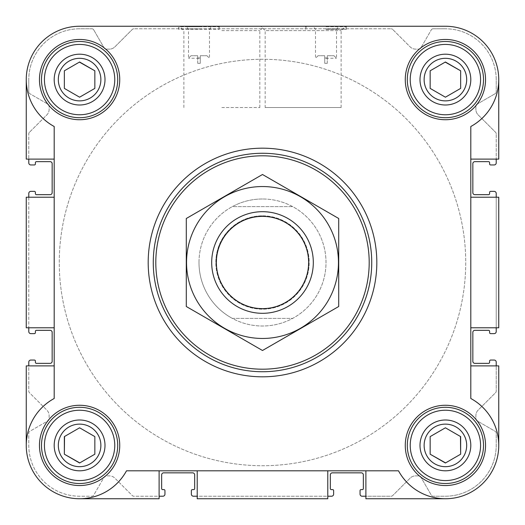 <?xml version="1.0" encoding="UTF-8"?>
<svg xmlns="http://www.w3.org/2000/svg" width="525" height="525" viewBox="0 0 525 525"><rect width="100%" height="100%" fill="white"/><g stroke="black" fill="none" stroke-linecap="round" stroke-linejoin="round"><path stroke-width="0.39" stroke-dasharray="2.62 1.97" d="M262.5 198.995A63.505 63.505 0 0 0 207.5 294.256A63.505 63.505 0 0 0 317.5 294.256A63.505 63.505 0 0 0 262.5 198.995A63.505 63.505 0 0 1 326.005 262.5A63.505 63.505 0 0 1 262.5 326.005A63.505 63.505 0 0 1 198.995 262.5A63.505 63.505 0 0 1 262.5 198.995M327.278 55.716L333.972 55.716L327.278 55.716L327.278 57.999L324.739 57.999L327.278 57.999L327.278 55.716M197.722 55.716L191.028 55.716L197.722 55.716L197.722 57.999L200.261 57.999L200.261 55.716L200.261 57.999L197.722 57.999L197.722 55.716M424.128 445.403A21.276 21.276 0 0 1 456.041 426.976A21.276 21.276 0 0 1 456.041 463.831A21.276 21.276 0 0 1 424.128 445.403A21.276 21.276 0 0 1 450.909 424.85A21.276 21.276 0 0 1 463.831 456.041A21.276 21.276 0 0 1 424.128 445.403A21.276 21.276 0 0 1 456.041 426.976A21.276 21.276 0 0 1 456.041 463.831A21.276 21.276 0 0 1 424.128 445.403M430.159 436.603L430.159 454.204L445.403 463.004L460.648 454.204L460.648 436.603L445.403 427.803L430.159 436.603L430.159 454.204L445.403 463.004L460.648 454.204L460.648 436.603L445.403 427.803L430.159 436.603L445.403 427.803L460.464 436.498M58.321 445.403A21.276 21.276 0 0 1 90.234 426.976A21.276 21.276 0 0 1 90.234 463.831A21.276 21.276 0 0 1 58.321 445.403A21.276 21.276 0 0 1 85.103 424.85A21.276 21.276 0 0 1 98.024 456.041A21.276 21.276 0 0 1 58.321 445.403A21.276 21.276 0 0 1 90.234 426.976A21.276 21.276 0 0 1 90.234 463.831A21.276 21.276 0 0 1 58.321 445.403M79.597 427.803L64.352 436.603L64.352 454.204L79.597 463.004L94.841 454.204L94.841 436.603L79.597 427.803L64.352 436.603L64.352 454.204L79.597 463.004L94.841 454.204L94.841 436.603L79.597 427.803L64.536 436.498M58.321 79.597A21.276 21.276 0 0 1 90.234 61.169A21.276 21.276 0 0 1 90.234 98.024A21.276 21.276 0 0 1 58.321 79.597A21.276 21.276 0 0 1 85.103 59.043A21.276 21.276 0 0 1 98.024 90.234A21.276 21.276 0 0 1 58.321 79.597A21.276 21.276 0 0 1 90.234 61.169A21.276 21.276 0 0 1 90.234 98.024A21.276 21.276 0 0 1 58.321 79.597M64.352 70.796L64.352 88.397L79.597 97.197L94.841 88.397L94.841 70.796L79.597 61.996L64.352 70.796L64.352 88.397L79.597 97.197L94.841 88.397L94.841 70.796L79.597 61.996L64.352 70.796L79.413 62.101M424.128 79.597A21.276 21.276 0 0 1 456.041 61.169A21.276 21.276 0 0 1 456.041 98.024A21.276 21.276 0 0 1 424.128 79.597A21.276 21.276 0 0 1 450.909 59.043A21.276 21.276 0 0 1 463.831 90.234A21.276 21.276 0 0 1 424.128 79.597A21.276 21.276 0 0 1 456.041 61.169A21.276 21.276 0 0 1 456.041 98.024A21.276 21.276 0 0 1 424.128 79.597M430.159 70.796L430.159 88.397L445.403 97.197L460.648 88.397L460.648 70.796L445.403 61.996L430.159 70.796L430.159 88.397L445.403 97.197L460.648 88.397L460.648 70.796L445.403 61.996L430.159 70.796L445.22 62.101M28.79 159.108L26.25 159.108L26.25 79.597L26.25 159.108L54.193 159.108L26.25 159.108L26.25 79.597C27.024 100.321 36.337 115.959 54.193 126.505L54.193 159.108L28.79 159.108L28.79 133.783L28.79 162.921A2.034 2.034 0 0 0 30.824 164.948L34.381 164.948A1.017 1.017 0 0 0 35.398 163.938L35.398 162.665A1.017 1.017 0 0 1 36.409 161.648L50.131 161.648A2.034 2.034 0 0 1 52.159 163.682L52.159 192.642A2.034 2.034 0 0 1 50.131 194.677L36.409 194.677A1.017 1.017 0 0 1 35.398 193.659L35.398 192.386A1.017 1.017 0 0 0 34.381 191.369L30.824 191.369A2.034 2.034 0 0 0 28.79 193.403L28.79 327.784L26.25 327.784L26.25 197.216L28.79 197.216L28.79 327.784L26.25 327.784L26.25 197.216L54.193 197.216L54.193 327.784L28.79 327.784L28.79 331.597A2.034 2.034 0 0 0 30.824 333.631L34.381 333.631A1.017 1.017 0 0 0 35.398 332.614L35.398 331.341A1.017 1.017 0 0 1 36.409 330.323L50.131 330.323A2.034 2.034 0 0 1 52.159 332.358L52.159 361.318A2.034 2.034 0 0 1 50.131 363.352L36.409 363.352A1.017 1.017 0 0 1 35.398 362.335L35.398 361.062A1.017 1.017 0 0 0 34.381 360.052L30.824 360.052A2.034 2.034 0 0 0 28.79 362.079L28.79 391.217A2.034 2.034 0 0 0 29.387 392.654L46.883 410.15A7.619 7.619 0 0 1 49.114 415.538L49.114 418.996A2.034 2.034 0 0 1 48.097 420.755L29.807 431.314A2.034 2.034 0 0 0 28.79 433.079L28.79 445.403A50.807 50.807 0 0 0 79.597 496.21L91.921 496.21A2.034 2.034 0 0 0 93.686 495.193L104.245 476.903A2.034 2.034 0 0 1 106.004 475.886L109.463 475.886A7.619 7.619 0 0 1 114.85 478.117L132.346 495.613A2.034 2.034 0 0 0 133.783 496.21L159.108 496.21L159.108 498.75L79.597 498.75C100.321 497.976 115.959 488.663 126.505 470.807L398.495 470.807L126.505 470.807C115.959 488.663 100.321 497.976 79.597 498.75A53.347 53.347 0 0 1 26.25 445.403C27.024 424.679 36.337 409.041 54.193 398.495C36.337 409.041 27.024 424.679 26.25 445.403A53.347 53.347 0 0 0 79.597 498.75L159.108 498.75L79.597 498.75M29.387 132.346A2.034 2.034 0 0 0 28.79 133.783A2.034 2.034 0 0 1 29.387 132.346L46.883 114.85A7.619 7.619 0 0 0 49.114 109.463L49.114 106.004A2.034 2.034 0 0 0 48.097 104.245L29.807 93.686L48.097 104.245A2.034 2.034 0 0 1 49.114 106.004L49.114 109.463A7.619 7.619 0 0 1 46.883 114.85L29.387 132.346M28.79 91.921A2.034 2.034 0 0 0 29.807 93.686A2.034 2.034 0 0 1 28.79 91.921L28.79 79.597L28.79 91.921M79.597 28.79A50.807 50.807 0 0 0 28.79 79.597A50.807 50.807 0 0 1 79.597 28.79L91.921 28.79L79.597 28.79M93.686 29.807A2.034 2.034 0 0 0 91.921 28.79A2.034 2.034 0 0 1 93.686 29.807L104.245 48.097A2.034 2.034 0 0 0 106.004 49.114L109.463 49.114A7.619 7.619 0 0 0 114.85 46.883L132.346 29.387L114.85 46.883A7.619 7.619 0 0 1 109.463 49.114L106.004 49.114A2.034 2.034 0 0 1 104.245 48.097L93.686 29.807M133.783 28.79A2.034 2.034 0 0 0 132.346 29.387A2.034 2.034 0 0 1 133.783 28.79L391.217 28.79L133.783 28.79M392.654 29.387A2.034 2.034 0 0 0 391.217 28.79A2.034 2.034 0 0 1 392.654 29.387L410.15 46.883A7.619 7.619 0 0 0 415.538 49.114L418.996 49.114A2.034 2.034 0 0 0 420.755 48.097L431.314 29.807L420.755 48.097A2.034 2.034 0 0 1 418.996 49.114L415.538 49.114A7.619 7.619 0 0 1 410.15 46.883L392.654 29.387M433.079 28.79A2.034 2.034 0 0 0 431.314 29.807A2.034 2.034 0 0 1 433.079 28.79L445.403 28.79L433.079 28.79M496.21 79.597A50.807 50.807 0 0 0 445.403 28.79A50.807 50.807 0 0 1 496.21 79.597L496.21 91.921L496.21 79.597M495.193 93.686A2.034 2.034 0 0 0 496.21 91.921A2.034 2.034 0 0 1 495.193 93.686L476.903 104.245A2.034 2.034 0 0 0 475.886 106.004L475.886 109.463A7.619 7.619 0 0 0 478.117 114.85L495.613 132.346L478.117 114.85A7.619 7.619 0 0 1 475.886 109.463L475.886 106.004A2.034 2.034 0 0 1 476.903 104.245L495.193 93.686M496.21 133.783A2.034 2.034 0 0 0 495.613 132.346A2.034 2.034 0 0 1 496.21 133.783L496.21 159.108L496.21 133.783M445.403 26.25L79.597 26.25L445.403 26.25A53.347 53.347 0 0 1 498.75 79.597L498.75 159.108L470.807 159.108L470.807 126.505A53.347 53.347 0 0 0 445.403 26.25A53.347 53.347 0 0 1 498.75 79.597C497.976 100.321 488.663 115.959 470.807 126.505C488.663 115.959 497.976 100.321 498.75 79.597L498.75 159.108L470.807 159.108L470.807 398.495L470.807 126.505L470.807 197.216L498.75 197.216L498.75 327.784L496.21 327.784L496.21 197.216L498.75 197.216L498.75 327.784L470.807 327.784L470.807 398.495C488.663 409.041 497.976 424.679 498.75 445.403C497.976 424.679 488.663 409.041 470.807 398.495A53.347 53.347 0 0 1 483.125 483.125A53.347 53.347 0 0 1 398.495 470.807C409.041 488.663 424.679 497.976 445.403 498.75L365.892 498.75L365.892 496.21L391.217 496.21A2.034 2.034 0 0 0 392.654 495.613L410.15 478.117A7.619 7.619 0 0 1 415.538 475.886L418.996 475.886A2.034 2.034 0 0 1 420.755 476.903L431.314 495.193A2.034 2.034 0 0 0 433.079 496.21L445.403 496.21A50.807 50.807 0 0 0 496.21 445.403L496.21 433.079A2.034 2.034 0 0 0 495.193 431.314L476.903 420.755A2.034 2.034 0 0 1 475.886 418.996L475.886 415.538A7.619 7.619 0 0 1 478.117 410.15L495.613 392.654A2.034 2.034 0 0 0 496.21 391.217L496.21 365.892L498.75 365.892L498.75 445.403A53.347 53.347 0 0 1 445.403 498.75L365.892 498.75L365.892 470.807L327.784 470.807L327.784 498.75L197.216 498.75L197.216 496.21L327.784 496.21L327.784 498.75L197.216 498.75L197.216 470.807L126.505 470.807A53.347 53.347 0 0 1 41.875 483.125A53.347 53.347 0 0 1 54.193 398.495L54.193 327.784L26.25 327.784L26.25 197.216L54.193 197.216L54.193 126.505L54.193 398.495L54.193 327.784L28.79 327.784M341.125 107.54L341.125 30.601L345.47 26.25L260.82 26.25L345.47 26.25L260.82 26.25L265.164 30.601L341.125 30.601L265.164 30.601L265.164 107.54L341.125 107.54L265.164 107.54M218.866 26.755L219.312 29.302L219.312 26.25L178.671 26.25L219.312 26.25L178.671 26.25L178.671 29.302L219.312 29.302L178.671 29.302L179.117 26.755L218.866 26.755L179.117 26.755M79.597 26.25A53.347 53.347 0 0 0 26.25 79.597A53.347 53.347 0 0 1 79.597 26.25A53.347 53.347 0 0 0 54.193 126.505C36.337 115.959 27.024 100.321 26.25 79.597M26.25 445.403L26.25 365.892L54.193 365.892L26.25 365.892L26.25 445.403L26.25 365.892L28.79 365.892L28.79 391.217A2.034 2.034 0 0 0 29.387 392.654L46.883 410.15A7.619 7.619 0 0 1 49.114 415.538L49.114 418.996A2.034 2.034 0 0 1 48.097 420.755L29.807 431.314A2.034 2.034 0 0 0 28.79 433.079L28.79 445.403A50.807 50.807 0 0 0 79.597 496.21L91.921 496.21A2.034 2.034 0 0 0 93.686 495.193L104.245 476.903A2.034 2.034 0 0 1 106.004 475.886L109.463 475.886A7.619 7.619 0 0 1 114.85 478.117L132.346 495.613A2.034 2.034 0 0 0 133.783 496.21L159.108 496.21L159.108 498.75L159.108 470.807L159.108 496.21L162.921 496.21A2.034 2.034 0 0 0 164.948 494.176L164.948 490.619A1.017 1.017 0 0 0 163.938 489.602L162.665 489.602A1.017 1.017 0 0 1 161.648 488.591L161.648 474.869A2.034 2.034 0 0 1 163.682 472.841L192.642 472.841A2.034 2.034 0 0 1 194.677 474.869L194.677 488.591A1.017 1.017 0 0 1 193.659 489.602L192.386 489.602A1.017 1.017 0 0 0 191.369 490.619L191.369 494.176A2.034 2.034 0 0 0 193.403 496.21L327.784 496.21L327.784 498.75L197.216 498.75L197.216 470.807L197.216 496.21M365.892 498.75L365.892 496.21L391.217 496.21A2.034 2.034 0 0 0 392.654 495.613L410.15 478.117A7.619 7.619 0 0 1 415.538 475.886L418.996 475.886A2.034 2.034 0 0 1 420.755 476.903L431.314 495.193A2.034 2.034 0 0 0 433.079 496.21L445.403 496.21A50.807 50.807 0 0 0 496.21 445.403L496.21 433.079A2.034 2.034 0 0 0 495.193 431.314L476.903 420.755A2.034 2.034 0 0 1 475.886 418.996L475.886 415.538A7.619 7.619 0 0 1 478.117 410.15L495.613 392.654A2.034 2.034 0 0 0 496.21 391.217L496.21 365.892L498.75 365.892L498.75 445.403A53.347 53.347 0 0 1 445.403 498.75L365.892 498.75M498.75 327.784L496.21 327.784L496.21 197.216L498.75 197.216L498.75 327.784M498.75 79.597L498.75 159.108L470.807 159.108M445.403 498.75C424.679 497.976 409.041 488.663 398.495 470.807L365.892 470.807L365.892 496.21L365.892 470.807M365.892 496.21L362.079 496.21A2.034 2.034 0 0 1 360.052 494.176L360.052 490.619A1.017 1.017 0 0 1 361.062 489.602L362.335 489.602A1.017 1.017 0 0 0 363.352 488.591L363.352 474.869A2.034 2.034 0 0 0 361.318 472.841L332.358 472.841A2.034 2.034 0 0 0 330.323 474.869L330.323 488.591A1.017 1.017 0 0 0 331.341 489.602L332.614 489.602A1.017 1.017 0 0 1 333.631 490.619L333.631 494.176A2.034 2.034 0 0 1 331.597 496.21L327.784 496.21L327.784 470.807L197.216 470.807M496.21 159.108L496.21 162.921A2.034 2.034 0 0 1 494.176 164.948L490.619 164.948A1.017 1.017 0 0 1 489.602 163.938L489.602 162.665A1.017 1.017 0 0 0 488.591 161.648L474.869 161.648A2.034 2.034 0 0 0 472.841 163.682L472.841 192.642A2.034 2.034 0 0 0 474.869 194.677L488.591 194.677A1.017 1.017 0 0 0 489.602 193.659L489.602 192.386A1.017 1.017 0 0 1 490.619 191.369L494.176 191.369A2.034 2.034 0 0 1 496.21 193.403L496.21 197.216L470.807 197.216L470.807 327.784L496.21 327.784L470.807 327.784M54.193 159.108L54.193 327.784M148.188 262.5A114.312 114.312 0 0 1 319.659 163.498A114.312 114.312 0 0 1 319.659 361.502A114.312 114.312 0 0 1 148.188 262.5A114.312 114.312 0 0 0 262.5 376.812A114.312 114.312 0 0 0 376.812 262.5A114.312 114.312 0 0 0 262.5 148.188A114.312 114.312 0 0 0 148.188 262.5A114.312 114.312 0 0 1 319.659 163.498A114.312 114.312 0 0 1 319.659 361.502A114.312 114.312 0 0 1 148.188 262.5M54.193 197.216L28.79 197.216M54.193 365.892L28.79 365.892M498.75 445.403L498.75 365.892L470.807 365.892L496.21 365.892L496.21 362.079A2.034 2.034 0 0 0 494.176 360.052L490.619 360.052A1.017 1.017 0 0 0 489.602 361.062L489.602 362.335A1.017 1.017 0 0 1 488.591 363.352L474.869 363.352A2.034 2.034 0 0 1 472.841 361.318L472.841 332.358A2.034 2.034 0 0 1 474.869 330.323L488.591 330.323A1.017 1.017 0 0 1 489.602 331.341L489.602 332.614A1.017 1.017 0 0 0 490.619 333.631L494.176 333.631A2.034 2.034 0 0 0 496.21 331.597L496.21 327.784M326.005 26.25L346.329 26.25L326.005 26.25M221.852 26.25L264.18 26.25L221.852 26.25M39.46 79.597A40.136 40.136 0 0 1 99.665 44.835A40.136 40.136 0 0 1 99.665 114.358A40.136 40.136 0 0 1 39.46 79.597A40.136 40.136 0 0 1 99.665 44.835A40.136 40.136 0 0 1 99.665 114.358A40.136 40.136 0 0 1 39.46 79.597A40.136 40.136 0 0 1 99.665 44.835A40.136 40.136 0 0 1 99.665 114.358A40.136 40.136 0 0 1 39.46 79.597M39.46 445.403A40.136 40.136 0 0 1 99.665 410.642A40.136 40.136 0 0 1 99.665 480.165A40.136 40.136 0 0 1 39.46 445.403A40.136 40.136 0 0 1 99.665 410.642A40.136 40.136 0 0 1 99.665 480.165A40.136 40.136 0 0 1 39.46 445.403A40.136 40.136 0 0 1 99.665 410.642A40.136 40.136 0 0 1 99.665 480.165A40.136 40.136 0 0 1 39.46 445.403M405.267 445.403A40.136 40.136 0 0 1 465.472 410.642A40.136 40.136 0 0 1 465.472 480.165A40.136 40.136 0 0 1 405.267 445.403A40.136 40.136 0 0 1 465.472 410.642A40.136 40.136 0 0 1 465.472 480.165A40.136 40.136 0 0 1 405.267 445.403A40.136 40.136 0 0 1 465.472 410.642A40.136 40.136 0 0 1 465.472 480.165A40.136 40.136 0 0 1 405.267 445.403M405.267 79.597A40.136 40.136 0 0 1 465.472 44.835A40.136 40.136 0 0 1 465.472 114.358A40.136 40.136 0 0 1 405.267 79.597A40.136 40.136 0 0 1 465.472 44.835A40.136 40.136 0 0 1 465.472 114.358A40.136 40.136 0 0 1 405.267 79.597A40.136 40.136 0 0 1 465.472 44.835A40.136 40.136 0 0 1 465.472 114.358A40.136 40.136 0 0 1 405.267 79.597M470.807 365.892L496.21 365.892M470.807 197.216L496.21 197.216M159.108 470.807L159.108 496.21M327.784 470.807L327.784 496.21M407.302 79.597A38.102 38.102 0 0 1 464.454 46.594A38.102 38.102 0 0 1 464.454 112.599A38.102 38.102 0 0 1 407.302 79.597A38.102 38.102 0 0 1 464.454 46.594A38.102 38.102 0 0 1 464.454 112.599A38.102 38.102 0 0 1 407.302 79.597A38.102 38.102 0 0 1 464.454 46.594A38.102 38.102 0 0 1 464.454 112.599A38.102 38.102 0 0 1 407.302 79.597M407.302 445.403A38.102 38.102 0 0 1 464.454 412.401A38.102 38.102 0 0 1 464.454 478.406A38.102 38.102 0 0 1 407.302 445.403A38.102 38.102 0 0 1 464.454 412.401A38.102 38.102 0 0 1 464.454 478.406A38.102 38.102 0 0 1 407.302 445.403A38.102 38.102 0 0 1 464.454 412.401A38.102 38.102 0 0 1 464.454 478.406A38.102 38.102 0 0 1 407.302 445.403M41.495 445.403A38.102 38.102 0 0 1 98.647 412.401A38.102 38.102 0 0 1 98.647 478.406A38.102 38.102 0 0 1 41.495 445.403A38.102 38.102 0 0 1 98.647 412.401A38.102 38.102 0 0 1 98.647 478.406A38.102 38.102 0 0 1 41.495 445.403A38.102 38.102 0 0 1 98.647 412.401A38.102 38.102 0 0 1 98.647 478.406A38.102 38.102 0 0 1 41.495 445.403M41.495 79.597A38.102 38.102 0 0 1 98.647 46.594A38.102 38.102 0 0 1 98.647 112.599A38.102 38.102 0 0 1 41.495 79.597A38.102 38.102 0 0 1 98.647 46.594A38.102 38.102 0 0 1 98.647 112.599A38.102 38.102 0 0 1 41.495 79.597A38.102 38.102 0 0 1 98.647 46.594A38.102 38.102 0 0 1 98.647 112.599A38.102 38.102 0 0 1 41.495 79.597M79.78 462.899L94.841 454.204M445.587 462.899L460.648 454.204M410.228 79.597A35.168 35.168 0 0 1 462.991 49.14A35.168 35.168 0 0 1 462.991 110.053A35.168 35.168 0 0 1 410.228 79.597M420 79.597A25.403 25.403 0 0 1 458.102 57.599A25.403 25.403 0 0 1 458.102 101.594A25.403 25.403 0 0 1 420 79.597M44.428 79.597A35.168 35.168 0 0 1 97.184 49.14A35.168 35.168 0 0 1 97.184 110.053A35.168 35.168 0 0 1 44.428 79.597M54.193 79.597A25.403 25.403 0 0 1 92.302 57.599A25.403 25.403 0 0 1 92.302 101.594A25.403 25.403 0 0 1 54.193 79.597M44.428 445.403A35.168 35.168 0 0 1 97.184 414.947A35.168 35.168 0 0 1 97.184 475.86A35.168 35.168 0 0 1 44.428 445.403M54.193 445.403A25.403 25.403 0 0 1 92.302 423.406A25.403 25.403 0 0 1 92.302 467.401A25.403 25.403 0 0 1 54.193 445.403M410.228 445.403A35.168 35.168 0 0 1 462.991 414.947A35.168 35.168 0 0 1 462.991 475.86A35.168 35.168 0 0 1 410.228 445.403M420 445.403A25.403 25.403 0 0 1 458.102 423.406A25.403 25.403 0 0 1 458.102 467.401A25.403 25.403 0 0 1 420 445.403M445.403 97.197L460.648 88.397M79.597 97.197L94.841 88.397M153.267 262.5A109.233 109.233 0 0 1 317.12 167.902A109.233 109.233 0 0 1 317.12 357.098A109.233 109.233 0 0 1 153.267 262.5A109.233 109.233 0 0 1 317.12 167.902A109.233 109.233 0 0 1 317.12 357.098A109.233 109.233 0 0 1 153.267 262.5M198.995 26.755L186.29 26.755L198.995 26.755M198.995 28.96L188.488 28.96L198.995 28.96M198.995 58.255L188.488 58.255L198.995 58.255M200.261 55.716L206.955 55.716L200.261 55.716M197.722 63.341L197.722 57.999L197.722 63.341L200.261 63.341L200.261 57.999L200.261 63.341L197.722 63.341M221.852 30.601L259.836 30.601L221.852 30.601M221.852 107.54L259.836 107.54L221.852 107.54M324.739 55.716L318.045 55.716L324.739 55.716L324.739 57.999L324.739 55.716M326.005 58.255L336.512 58.255L326.005 58.255M326.005 28.96L336.512 28.96L326.005 28.96M326.005 26.755L345.883 26.755L326.005 26.755M326.005 29.302L346.329 29.302L326.005 29.302M327.278 63.341L327.278 57.999L327.278 63.341L324.739 63.341L324.739 57.999L324.739 63.341L327.278 63.341M59.272 262.5A203.227 203.227 0 0 1 364.114 86.5A203.227 203.227 0 0 1 364.114 438.5A203.227 203.227 0 0 1 59.272 262.5A203.227 203.227 0 0 1 364.114 86.5A203.227 203.227 0 0 1 364.114 438.5A203.227 203.227 0 0 1 59.272 262.5A203.227 203.227 0 0 1 364.114 86.5A203.227 203.227 0 0 1 364.114 438.5A203.227 203.227 0 0 1 59.272 262.5A203.227 203.227 0 0 1 364.114 86.5A203.227 203.227 0 0 1 364.114 438.5A203.227 203.227 0 0 1 59.272 262.5M198.995 262.5A63.505 63.505 0 0 1 294.256 207.5A63.505 63.505 0 0 1 294.256 317.5A63.505 63.505 0 0 1 198.995 262.5A63.505 63.505 0 0 1 232.332 206.614L292.668 206.614A63.505 63.505 0 0 0 232.332 206.614L292.668 206.614A63.505 63.505 0 0 1 292.668 318.386L232.332 318.386A63.505 63.505 0 0 0 292.668 318.386L232.332 318.386A63.505 63.505 0 0 1 198.995 262.5M215.86 262.5A46.64 46.64 0 0 1 285.823 222.108A46.64 46.64 0 0 1 285.823 302.892A46.64 46.64 0 0 1 215.86 262.5M211.693 262.5A50.807 50.807 0 0 1 287.903 218.498A50.807 50.807 0 0 1 287.903 306.502A50.807 50.807 0 0 1 211.693 262.5M262.5 211.693A50.807 50.807 0 0 1 306.502 287.903A50.807 50.807 0 0 1 218.498 287.903A50.807 50.807 0 0 1 262.5 211.693A50.807 50.807 0 0 1 306.502 287.903A50.807 50.807 0 0 1 218.498 287.903A50.807 50.807 0 0 1 262.5 211.693M186.29 306.502L186.29 218.498L262.5 174.503L338.71 218.498L338.71 306.502L262.5 350.497L186.29 306.502M262.5 186.546A75.954 75.954 0 0 1 328.283 300.477A75.954 75.954 0 0 1 196.718 300.477A75.954 75.954 0 0 1 262.5 186.546M262.5 215.821A46.679 46.679 0 0 1 302.925 285.843A46.679 46.679 0 0 1 222.075 285.843A46.679 46.679 0 0 1 262.5 215.821A46.679 46.679 0 0 1 302.925 285.843A46.679 46.679 0 0 1 222.075 285.843A46.679 46.679 0 0 1 262.5 215.821M206.955 55.716L209.495 58.255L209.495 28.96L211.693 26.755M191.028 55.716L188.488 58.255L188.488 28.96L186.29 26.755M259.836 107.54L259.836 30.601L264.18 26.25M183.875 107.54L183.875 30.601L179.53 26.25M318.045 55.716L315.505 58.255L315.505 28.96L313.307 26.755M333.972 55.716L336.512 58.255L336.512 28.96L338.71 26.755M306.134 26.755L305.688 29.302L305.688 26.25M345.883 26.755L346.329 29.302L346.329 26.25"/><path stroke-width="0.79" d="M178.671 26.25L79.597 26.25A53.347 53.347 0 0 0 54.193 126.505L54.193 398.495A53.347 53.347 0 0 0 41.875 483.125A53.347 53.347 0 0 0 126.505 470.807L398.495 470.807A53.347 53.347 0 0 0 483.125 483.125A53.347 53.347 0 0 0 470.807 398.495L470.807 126.505A53.347 53.347 0 0 0 445.403 26.25L345.47 26.25M260.82 26.25L219.312 26.25M26.25 79.597L26.25 159.108L54.193 159.108M365.892 470.807L365.892 498.75L445.403 498.75M327.784 470.807L327.784 498.75L197.216 498.75L197.216 470.807M470.807 159.108L498.75 159.108L498.75 79.597M470.807 197.216L498.75 197.216L498.75 327.784L470.807 327.784M54.193 365.892L26.25 365.892L26.25 445.403M445.403 26.25L79.597 26.25M39.46 79.597A40.136 40.136 0 0 1 99.665 44.835A40.136 40.136 0 0 1 99.665 114.358A40.136 40.136 0 0 1 39.46 79.597M39.46 445.403A40.136 40.136 0 0 1 99.665 410.642A40.136 40.136 0 0 1 99.665 480.165A40.136 40.136 0 0 1 39.46 445.403M405.267 445.403A40.136 40.136 0 0 1 465.472 410.642A40.136 40.136 0 0 1 465.472 480.165A40.136 40.136 0 0 1 405.267 445.403M405.267 79.597A40.136 40.136 0 0 1 465.472 44.835A40.136 40.136 0 0 1 465.472 114.358A40.136 40.136 0 0 1 405.267 79.597M159.108 470.807L159.108 498.75L79.597 498.75M470.807 365.892L498.75 365.892L498.75 445.403M54.193 197.216L26.25 197.216L26.25 327.784L54.193 327.784M28.79 159.108L28.79 162.921A2.034 2.034 0 0 0 30.824 164.948L34.381 164.948A1.017 1.017 0 0 0 35.398 163.938L35.398 162.665A1.017 1.017 0 0 1 36.409 161.648L50.131 161.648A2.034 2.034 0 0 1 52.159 163.682L52.159 192.642A2.034 2.034 0 0 1 50.131 194.677L36.409 194.677A1.017 1.017 0 0 1 35.398 193.659L35.398 192.386A1.017 1.017 0 0 0 34.381 191.369L30.824 191.369A2.034 2.034 0 0 0 28.79 193.403L28.79 197.216M28.79 327.784L28.79 331.597A2.034 2.034 0 0 0 30.824 333.631L34.381 333.631A1.017 1.017 0 0 0 35.398 332.614L35.398 331.341A1.017 1.017 0 0 1 36.409 330.323L50.131 330.323A2.034 2.034 0 0 1 52.159 332.358L52.159 361.318A2.034 2.034 0 0 1 50.131 363.352L36.409 363.352A1.017 1.017 0 0 1 35.398 362.335L35.398 361.062A1.017 1.017 0 0 0 34.381 360.052L30.824 360.052A2.034 2.034 0 0 0 28.79 362.079L28.79 365.892M496.21 365.892L496.21 362.079A2.034 2.034 0 0 0 494.176 360.052L490.619 360.052A1.017 1.017 0 0 0 489.602 361.062L489.602 362.335A1.017 1.017 0 0 1 488.591 363.352L474.869 363.352A2.034 2.034 0 0 1 472.841 361.318L472.841 332.358A2.034 2.034 0 0 1 474.869 330.323L488.591 330.323A1.017 1.017 0 0 1 489.602 331.341L489.602 332.614A1.017 1.017 0 0 0 490.619 333.631L494.176 333.631A2.034 2.034 0 0 0 496.21 331.597L496.21 327.784M496.21 197.216L496.21 193.403A2.034 2.034 0 0 0 494.176 191.369L490.619 191.369A1.017 1.017 0 0 0 489.602 192.386L489.602 193.659A1.017 1.017 0 0 1 488.591 194.677L474.869 194.677A2.034 2.034 0 0 1 472.841 192.642L472.841 163.682A2.034 2.034 0 0 1 474.869 161.648L488.591 161.648A1.017 1.017 0 0 1 489.602 162.665L489.602 163.938A1.017 1.017 0 0 0 490.619 164.948L494.176 164.948A2.034 2.034 0 0 0 496.21 162.921L496.21 159.108M159.108 496.21L162.921 496.21A2.034 2.034 0 0 0 164.948 494.176L164.948 490.619A1.017 1.017 0 0 0 163.938 489.602L162.665 489.602A1.017 1.017 0 0 1 161.648 488.591L161.648 474.869A2.034 2.034 0 0 1 163.682 472.841L192.642 472.841A2.034 2.034 0 0 1 194.677 474.869L194.677 488.591A1.017 1.017 0 0 1 193.659 489.602L192.386 489.602A1.017 1.017 0 0 0 191.369 490.619L191.369 494.176A2.034 2.034 0 0 0 193.403 496.21L197.216 496.21M327.784 496.21L331.597 496.21A2.034 2.034 0 0 0 333.631 494.176L333.631 490.619A1.017 1.017 0 0 0 332.614 489.602L331.341 489.602A1.017 1.017 0 0 1 330.323 488.591L330.323 474.869A2.034 2.034 0 0 1 332.358 472.841L361.318 472.841A2.034 2.034 0 0 1 363.352 474.869L363.352 488.591A1.017 1.017 0 0 1 362.335 489.602L361.062 489.602A1.017 1.017 0 0 0 360.052 490.619L360.052 494.176A2.034 2.034 0 0 0 362.079 496.21L365.892 496.21M410.228 79.597A35.168 35.168 0 0 1 462.991 49.14A35.168 35.168 0 0 1 462.991 110.053A35.168 35.168 0 0 1 410.228 79.597M420 79.597A25.403 25.403 0 0 1 458.102 57.599A25.403 25.403 0 0 1 458.102 101.594A25.403 25.403 0 0 1 420 79.597M407.302 79.597A38.102 38.102 0 0 1 464.454 46.594A38.102 38.102 0 0 1 464.454 112.599A38.102 38.102 0 0 1 407.302 79.597M44.428 79.597A35.168 35.168 0 0 1 97.184 49.14A35.168 35.168 0 0 1 97.184 110.053A35.168 35.168 0 0 1 44.428 79.597M54.193 79.597A25.403 25.403 0 0 1 92.302 57.599A25.403 25.403 0 0 1 92.302 101.594A25.403 25.403 0 0 1 54.193 79.597M41.495 79.597A38.102 38.102 0 0 1 98.647 46.594A38.102 38.102 0 0 1 98.647 112.599A38.102 38.102 0 0 1 41.495 79.597M44.428 445.403A35.168 35.168 0 0 1 97.184 414.947A35.168 35.168 0 0 1 97.184 475.86A35.168 35.168 0 0 1 44.428 445.403M54.193 445.403A25.403 25.403 0 0 1 92.302 423.406A25.403 25.403 0 0 1 92.302 467.401A25.403 25.403 0 0 1 54.193 445.403M41.495 445.403A38.102 38.102 0 0 1 98.647 412.401A38.102 38.102 0 0 1 98.647 478.406A38.102 38.102 0 0 1 41.495 445.403M410.228 445.403A35.168 35.168 0 0 1 462.991 414.947A35.168 35.168 0 0 1 462.991 475.86A35.168 35.168 0 0 1 410.228 445.403M420 445.403A25.403 25.403 0 0 1 458.102 423.406A25.403 25.403 0 0 1 458.102 467.401A25.403 25.403 0 0 1 420 445.403M407.302 445.403A38.102 38.102 0 0 1 464.454 412.401A38.102 38.102 0 0 1 464.454 478.406A38.102 38.102 0 0 1 407.302 445.403M424.128 79.597A21.276 21.276 0 0 1 456.041 61.169A21.276 21.276 0 0 1 456.041 98.024A21.276 21.276 0 0 1 424.128 79.597M430.159 70.796L430.159 88.397L445.403 97.197L460.648 88.397L460.648 70.796L445.403 61.996L430.159 70.796L430.159 88.397L445.403 97.197M424.128 445.403A21.276 21.276 0 0 1 456.041 426.976A21.276 21.276 0 0 1 456.041 463.831A21.276 21.276 0 0 1 424.128 445.403M430.159 436.603L430.159 454.204L445.403 463.004L460.648 454.204L460.648 436.603L445.403 427.803L430.159 436.603L430.159 454.204L445.587 462.899M58.321 445.403A21.276 21.276 0 0 1 90.234 426.976A21.276 21.276 0 0 1 90.234 463.831A21.276 21.276 0 0 1 58.321 445.403M64.536 436.498L64.352 454.204L79.597 463.004L94.841 454.204L94.841 436.603L79.597 427.803L64.352 436.603L64.352 454.204L79.78 462.899M58.321 79.597A21.276 21.276 0 0 1 90.234 61.169A21.276 21.276 0 0 1 90.234 98.024A21.276 21.276 0 0 1 58.321 79.597M64.352 70.796L64.352 88.397L79.597 97.197L94.841 88.397L94.841 70.796L79.597 61.996L64.352 70.796L64.352 88.397L79.597 97.197M460.648 88.397L460.648 70.796L445.22 62.101M94.841 88.397L94.841 70.796L79.413 62.101M94.841 454.204L94.841 436.603L79.597 427.803M460.648 454.204L460.464 436.498M155.807 262.5A106.693 106.693 0 0 1 315.847 170.1A106.693 106.693 0 0 1 315.847 354.9A106.693 106.693 0 0 1 155.807 262.5M153.267 262.5A109.233 109.233 0 0 1 317.12 167.902A109.233 109.233 0 0 1 317.12 357.098A109.233 109.233 0 0 1 153.267 262.5M148.188 262.5A114.312 114.312 0 0 1 319.659 163.498A114.312 114.312 0 0 1 319.659 361.502A114.312 114.312 0 0 1 148.188 262.5M216.366 262.5A46.134 46.134 0 0 1 285.567 222.548A46.134 46.134 0 0 1 285.567 302.452A46.134 46.134 0 0 1 216.366 262.5M211.693 262.5A50.807 50.807 0 0 1 287.903 218.498A50.807 50.807 0 0 1 287.903 306.502A50.807 50.807 0 0 1 211.693 262.5M262.5 186.546A75.954 75.954 0 0 1 328.283 300.477A75.954 75.954 0 0 1 196.718 300.477A75.954 75.954 0 0 1 262.5 186.546M338.71 306.502L338.71 218.498L262.5 174.503L186.29 218.498L186.29 306.502L262.5 350.497L338.71 306.502"/></g></svg>
